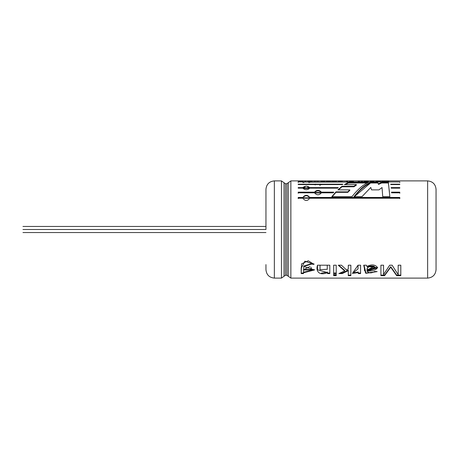 <?xml version="1.0" encoding="UTF-8"?>
<svg xmlns="http://www.w3.org/2000/svg" width="459" height="459" viewBox="0 0 459 459"><rect width="100%" height="100%" fill="white"/><g stroke="black" fill="none" stroke-linecap="round" stroke-linejoin="round"><path stroke-width="0.69" d="M22.95 229.5C22.95 233.109 22.95 233.109 22.95 229.5C22.95 225.891 22.95 225.891 22.95 229.5L265.95 229.5L22.95 229.5C22.95 225.891 22.95 225.891 22.95 229.5C22.95 233.109 22.95 233.109 22.95 229.5M265.95 229.5L265.95 189.309C266.461 184.214 269.267 181.414 274.362 180.898L281.447 180.898L285.452 183.732L286.864 183.732L290.868 180.898L290.868 278.102L290.868 180.898L427.639 180.898L427.639 229.5L427.639 180.898C432.734 181.414 435.539 184.214 436.05 189.309L436.05 269.691C435.539 274.786 432.734 277.586 427.639 278.102L427.639 229.5L427.639 278.102L290.868 278.102L288.275 276.266L288.275 182.734L288.275 276.266L286.864 275.268L286.864 183.732L286.864 275.268L285.452 275.268L285.452 183.732L285.452 275.268L284.041 276.266L284.041 182.734L284.041 276.266L281.447 278.102L281.447 180.898L281.447 278.102L274.362 278.102L274.362 180.898L274.362 278.102C269.267 277.586 266.461 274.786 265.95 269.691L265.95 264.602M347.813 191.868L349.81 189.883L337.91 189.883L342.012 186.245L353.964 186.245L356.333 184.558L344.376 184.558L348.45 182.395L368.439 182.395C362.954 184.845 357.469 189.613 351.984 196.693L331.817 196.693L335.954 191.868L347.813 191.868L347.813 192.338L349.81 190.376L349.81 189.883L349.81 190.376L347.813 192.338L347.813 191.868L335.954 191.868L335.954 192.338L347.813 192.338L335.954 192.338L335.954 191.868L331.817 196.693L351.984 196.693C357.469 189.613 362.954 184.845 368.439 182.395L348.45 182.395L348.45 182.986L367.16 182.986L348.45 182.986L348.45 182.395L344.376 184.558L356.333 184.558L356.333 185.12L356.333 184.558L353.964 186.245L353.964 186.784L356.333 185.12L353.964 186.784L353.964 186.245L342.012 186.245L342.012 186.784L353.964 186.784L342.012 186.784L342.012 186.245L337.91 189.883L349.81 189.883L347.813 191.868M399.789 184.558L390.752 184.558L390.695 184.179L399.789 184.179L399.789 184.558L399.789 184.179L390.695 184.179L390.752 184.558L399.789 184.558M399.789 188.144L391.16 188.144L391.108 187.616L399.789 187.616L399.789 188.144L399.789 187.616L391.108 187.616L391.16 188.144L399.789 188.138M399.789 192.155L399.789 192.814L391.573 192.814L391.521 192.155L399.789 192.155L391.521 192.155L391.573 192.814L399.789 192.814L399.789 192.155M298.201 198.609L298.201 197.852L302.837 197.852L302.837 197.45L298.201 197.45L298.201 198.219L302.837 198.219C305.143 201.243 307.444 201.243 309.75 198.219L399.789 198.219L399.789 197.45L309.75 197.45L399.789 197.45L399.789 198.219L309.75 198.219C307.444 201.243 305.143 201.243 302.837 198.219L298.201 198.219L298.201 197.45L302.837 197.45C305.143 194.61 307.444 194.61 309.75 197.45L309.75 197.852L399.789 197.852L399.789 198.609M333.653 192.155L333.056 192.814L321.415 192.814C319.108 195.425 316.808 195.425 314.501 192.814L298.201 192.814L298.201 192.155L314.501 192.155C316.802 189.774 319.108 189.774 321.415 192.155L333.653 192.155L321.415 192.155L321.415 192.625L333.653 192.625L321.415 192.625L321.415 192.155C319.108 189.774 316.802 189.774 314.501 192.155L314.501 192.625C316.808 190.261 319.114 190.261 321.415 192.625C319.114 190.261 316.808 190.261 314.501 192.625L314.501 192.155L298.201 192.155L298.201 192.814L314.501 192.814C316.808 195.425 319.108 195.425 321.415 192.814L333.056 192.814L333.653 192.155M338.312 187.616L337.721 188.144L309.75 188.144C307.444 190.25 305.143 190.25 302.837 188.144L298.201 188.144L298.201 187.616L302.837 187.616C305.143 185.74 307.444 185.74 309.75 187.616L338.312 187.616L309.75 187.616L309.75 188.138L337.721 188.138L338.312 187.616M342.345 184.558L298.201 184.558L298.201 184.179L342.948 184.179L342.345 184.558L342.948 184.179L321.415 184.179L321.415 184.748L321.415 184.179L314.501 184.179L314.501 184.748L314.501 184.179L298.201 184.179L298.201 184.558L342.345 184.558M399.789 181.936L298.201 181.936L399.789 181.936L309.75 182.16L399.789 181.936L399.789 182.533M301.907 181.012L298.212 181.23L300.261 181.035L298.103 180.903L303.003 180.903L303.003 181.23L301.907 181.23L303.003 181.23L303.003 180.903L301.018 180.984L301.018 181.586L301.018 180.984L299.526 180.903L299.526 181.506L299.526 180.903L298.103 180.903L300.261 181.035L300.261 181.638L300.261 181.035L298.212 181.23L301.907 181.012M304.782 181.23L304.782 180.903L305.883 180.903L305.883 181.23L304.782 181.23L305.883 181.23L305.883 180.903L304.782 180.903L304.782 181.23M308.769 180.944L310.995 181.23L307.748 181.23L307.748 180.903L312.063 180.903L312.063 181.23L310.995 181.23L312.063 181.23L312.063 180.903L311.041 180.903L311.041 181.655L311.041 181.047L308.855 180.903L308.855 181.506L308.855 180.903L307.748 180.903L307.748 181.23L308.769 180.944L308.769 181.552M318.942 180.989L313.663 180.989M324.932 181.23C320.984 181.248 319.986 181.156 321.92 180.972L324.932 180.903L324.932 181.23L324.932 180.903L323.836 180.903L323.836 181.575L323.836 180.966L320.055 180.903L321.92 180.972L321.92 181.58M330.681 181.133L326.36 181.133L329.074 180.903L330.681 181.23L326.36 181.23L330.681 181.133L330.681 181.741M335.42 181.012L331.725 181.23L333.773 181.035L331.622 180.903L336.522 180.903L336.522 181.23L335.42 181.23L336.522 181.23L336.522 180.903L334.536 180.984L334.536 181.586L334.536 180.984L333.045 180.903L333.045 181.506L333.045 180.903L331.622 180.903L333.773 181.035L333.773 181.638L333.773 181.035L331.725 181.23L335.42 181.012M338.3 181.133L342.322 180.903L342.322 181.23L338.3 181.23L342.322 181.23L342.322 180.903L338.197 180.903L341.226 180.915L341.226 181.58L341.226 180.972L338.501 180.972L341.226 181.03L341.226 181.741L341.226 181.133L338.3 181.133L338.3 181.741M346.562 181.225L346.562 180.915L343.843 180.903L347.664 180.903L347.664 181.225L346.562 181.225L347.664 181.225L347.664 180.903L343.843 180.903L346.562 180.915L346.562 181.225M352.392 181.03L349.362 180.903L353.487 180.903L353.487 181.23L349.465 181.23L353.487 181.23L353.487 180.903L349.362 180.903L352.392 180.915L352.392 181.58L352.392 180.972L349.666 180.972L352.392 181.03M359.305 181.03L362.547 180.903L362.547 181.23L361.451 181.23L362.547 181.23L362.547 180.903L358.209 180.903L358.209 181.23L359.305 181.03L359.305 181.638M368.296 181.133L363.981 181.133L366.689 180.903L368.296 181.23L363.981 181.23L368.296 181.133L368.296 181.741M374.137 181.23C370.201 181.248 369.197 181.162 371.124 180.972L374.137 180.903L374.137 181.23L374.137 180.903L373.041 180.903L373.041 181.575L373.041 180.966L371.71 180.938M377.791 181.294L376.896 181.294L377.791 181.294L376.896 181.414L377.791 181.294L377.791 181.896M379.398 181.414L378.503 181.294L379.398 181.414M379.26 181.23L379.163 180.926L380.362 181.23L379.266 180.989M378.996 180.921L376.03 181.23C373.827 180.754 382.611 180.76 380.362 181.23C382.611 180.76 373.827 180.754 376.03 181.23L379.163 180.926M385.25 181.093L381.681 181.23L384.636 180.938L385.25 181.093L385.25 181.695L385.25 181.093L384.636 180.938L384.183 180.903L384.183 181.506L384.183 180.903L382.984 180.903L382.984 181.506L382.984 180.903L381.681 181.23L383.615 180.938L388.807 181.23L387.528 180.903L387.528 181.506L387.528 180.903L386.323 180.903L386.323 181.506L386.323 180.903L385.25 181.093M314.031 264.355L311.529 264.12L303.738 266.501L303.502 273.593L301.196 273.593L301.557 263.868L308.264 260.775L314.031 264.355L304.896 261.171L301.184 268.343L301.196 273.593L303.502 273.593L303.502 272.239L303.502 272.778L314.518 269.955L303.738 266.501L303.738 266.042L303.738 266.501L311.529 264.12L311.529 263.69L303.738 266.042L311.529 263.69L311.529 264.12L314.031 264.355M320.049 265.204L329.803 265.204L329.803 273.593L327.496 273.593L327.496 272.646C318.46 276.301 315.729 270.374 317.49 265.204L320.049 265.204L317.49 265.204L317.485 269.743L327.496 272.646L327.496 272.107L327.496 273.593L329.803 273.593L329.803 265.204L327.244 265.204L327.261 269.255L320.032 269.68L320.049 265.204M346.511 269.967L348.289 268.985L348.289 265.204L350.848 265.204L350.848 275.687L348.289 275.687L348.289 270.667L342.19 273.593L338.857 273.593L344.663 270.93L338.277 265.204L341.444 265.204L346.511 269.967L341.444 265.204L338.277 265.204L344.663 270.93L344.663 270.408L338.725 265.204L344.663 270.408L344.663 270.93L338.857 273.593L342.19 273.593L342.19 273.042L340.171 273.042L342.19 273.042L342.19 273.593L348.289 270.667L348.289 270.15L342.19 273.042L348.289 270.15L348.289 275.687L350.848 275.687L350.848 265.204L348.289 265.204L348.289 268.985L346.511 269.967M364.211 266.002L366.035 273.294L377.189 271.602L374.647 271.43L377.189 271.602L365.553 273.111L363.712 265.204L366.351 265.204L366.89 266.467C371.566 264.12 375.141 264.487 377.619 267.568C376.047 270.058 372.524 271.194 367.062 270.982C368.841 273.329 371.365 273.478 374.647 271.43C371.365 273.478 368.841 273.329 367.062 270.982L367.045 270.701M383.563 265.204L383.563 274.528L389.691 265.204L392.135 265.204L398.165 274.637L398.165 265.204L400.805 265.204L400.805 275.687L396.691 275.687L390.729 267.172L384.579 275.687L380.913 275.687L380.913 265.204L383.563 265.204L380.913 265.204L380.913 275.687L384.579 275.687L384.579 275.113L380.913 275.113L384.579 275.113L384.579 275.687L390.729 266.696L384.579 275.113L390.729 266.696L396.691 275.687L396.691 275.113L390.729 266.696L396.691 275.113L396.691 275.687L400.805 275.687L400.805 265.204L398.165 265.204L398.165 274.637L392.135 265.204L389.691 265.204L383.563 274.528L383.563 265.204M333.664 275.687L333.664 274.694L336.217 274.694L336.217 275.687L333.664 275.687L336.217 275.687L336.217 274.694L333.664 274.694L333.664 275.687M336.217 265.204L336.217 273.593L333.664 273.593L333.664 265.204L336.217 265.204L333.664 265.204L333.664 273.593L336.217 273.593L336.217 265.204M352.839 272.927L358.267 272.044L358.267 273.593L360.573 273.593L360.573 265.204L358.031 265.204L358.037 268.911L352.443 273.386L358.031 265.204L360.573 265.204L360.573 273.593L358.267 273.593L358.267 272.577L352.443 273.386L358.267 272.577L358.267 272.044L354.681 273.168M370.78 187.444L371.56 189.883L378.922 189.883L382.037 187.53L382.731 196.693L389.834 196.693L388.36 182.395L381.693 182.395L378.486 183.824L381.693 182.395L388.36 182.395L389.834 196.693L382.731 196.693L382.037 187.53L378.922 189.883L371.56 189.883L370.78 187.444L361.944 196.693L353.981 196.693C359.495 189.613 365.008 184.845 370.522 182.395L377.791 182.395L378.486 184.398L381.693 182.986L388.36 182.986L389.427 191.902M436.05 194.398L436.05 229.5M388.36 182.395L388.36 182.986L388.36 182.395M381.693 182.395L381.693 182.986L381.693 182.395M388.36 182.986L381.693 182.986L378.486 184.398L377.791 182.395L378.486 184.398L377.791 182.395L370.522 182.395L370.522 182.986L377.791 182.986L370.522 182.986L370.522 182.395C365.008 184.845 359.495 189.613 353.981 196.693L361.944 196.693M353.981 197.1C359.489 190.101 365.003 185.396 370.522 182.986L354.359 196.63M360.573 273.042L358.267 273.042L360.573 273.042M358.026 266.478L358.037 268.957M336.217 273.042L333.664 273.042L336.217 273.042M336.217 274.126L336.217 275.113L333.664 275.113L333.664 274.126M333.664 275.113L336.217 275.113M400.805 275.113L396.691 275.113L400.805 275.113M367.045 271.217L377.631 267.717L366.89 266.467L366.351 265.204L363.712 265.204M374.102 266.277L374.883 267.838L367.045 269.892L367.045 269.387L367.045 269.892C367.143 266.966 369.495 265.916 374.102 266.742L374.102 266.277C369.518 265.451 367.166 266.484 367.045 269.387C367.166 266.484 369.518 265.451 374.102 266.277L374.883 267.356M367.062 270.46L377.614 267.511M364.021 265.204L364.492 269.433M367.045 269.892L374.102 266.742C369.495 265.916 367.143 266.966 367.045 269.892M348.289 270.667L348.289 270.15M350.848 275.113L348.289 275.113L350.848 275.113M329.803 273.042L327.496 273.042L329.803 273.042M320.049 266.277L320.032 269.651M327.256 268.584L327.256 269.083M320.032 269.221L320.049 265.589M321.386 273.134L327.496 272.107M314.031 263.919L311.529 263.69L314.031 263.919M310.881 267.132L311.879 270.035L303.542 269.972L311.879 270.035L311.879 269.508L303.542 269.467L303.542 269.972M303.502 273.042L301.196 273.042L303.502 273.042M301.184 267.89L301.196 271.917M303.502 272.239L314.507 269.685M303.554 269.72L309.911 266.547M311.879 270.035L303.542 269.886L311.879 270.035M377.132 181.23L377.126 181.598M378.503 181.896L378.503 181.294M379.398 181.294L379.398 181.896M376.896 181.896L376.896 181.294M370.998 180.909L369.26 180.903L371.124 180.972L371.124 181.58M370.574 181.506L370.574 180.903M370.843 181.678L370.843 181.076L373.041 181.018L373.041 181.741L373.041 181.133L370.849 181.087L373.041 181.018L370.855 181.058M366.689 181.133L366.689 181.741L366.689 181.133M365.594 181.133L365.594 181.741L365.594 181.133M363.981 181.741L363.981 181.133M352.392 181.741L352.392 181.133L352.392 181.741M349.465 181.741L349.465 181.133M349.666 181.58L349.666 180.972M338.501 181.58L338.501 180.972M329.074 181.133L329.074 181.741L329.074 181.133M327.973 181.133L327.973 181.741L327.973 181.133M326.36 181.741L326.36 181.133M321.363 181.506L321.363 180.903M321.633 181.678L321.633 181.076L323.836 181.018L323.836 181.741L323.836 181.133L321.644 181.087L323.836 181.018L321.65 181.058M317.8 180.989C314.501 181.024 314.501 181.024 317.8 180.989L317.8 181.598L317.8 180.989C314.501 181.024 314.501 181.024 317.8 180.989L317.8 181.598M309.75 181.936L309.75 182.533L309.75 181.936M302.837 181.936L302.837 182.533L302.837 181.936M298.201 182.533L298.201 181.936M308.769 182.045L303.818 182.045L308.769 182.045L308.769 182.636L308.769 182.045L303.818 182.045L308.769 182.045L308.769 182.642M309.481 182.361L308.769 182.177M303.818 182.177L303.106 182.361M320.434 184.369L315.482 184.369L320.434 184.369L320.434 184.931L320.434 184.369L315.482 184.369L320.434 184.369L319.866 185.516M321.357 184.656L320.239 184.036M315.689 184.03L314.57 184.638M309.75 188.138L309.75 187.616C307.444 185.74 305.143 185.74 302.837 187.616L302.837 188.138L302.837 187.616L298.201 187.616L298.201 188.144L302.837 188.138C305.143 190.25 307.444 190.25 309.75 188.144L337.721 188.144L309.75 188.138L307.576 186.842M298.201 188.144L302.837 188.144L298.201 188.138M308.769 187.88L303.818 187.88L308.769 187.88L308.769 188.397L308.769 187.88L303.818 187.874L308.769 187.88L308.769 188.397L303.818 188.397L303.818 187.88M305.069 186.824L302.837 188.138M298.201 193.273L298.201 192.625L314.501 192.625L298.201 192.625M320.434 192.482L315.482 192.482L320.434 192.482L320.434 192.946L320.434 192.482L315.482 192.482L320.434 192.482L320.434 192.946L315.482 192.946L315.482 192.482M308.769 197.835L303.818 197.835L308.769 197.835L308.769 198.231L308.769 197.835L303.818 197.829L308.769 197.835L308.769 198.231L303.835 198.03M303.818 197.835L303.818 198.231L308.769 198.231M399.789 197.852L309.75 197.852C307.444 195.041 305.143 195.041 302.837 197.852C305.143 195.041 307.444 195.041 309.75 197.852L309.75 197.45C307.444 194.61 305.143 194.61 302.837 197.45L302.837 197.852L298.201 197.852M399.789 192.625L391.521 192.625L399.789 192.625L399.789 193.273M331.817 197.1L335.954 192.338L331.817 197.1M345.3 184.558L348.45 182.986L345.3 184.558M338.421 189.883L342.012 186.784L338.421 189.883M22.95 232.535L265.95 232.535M22.95 226.465L265.95 226.465M367.051 271.269L367.051 270.747M364.492 270.093L364.492 269.582M364.492 270.667L364.492 270.15M374.883 267.827L374.883 267.345M317.485 269.84L317.485 269.335M327.256 269.393L327.256 268.899M301.184 268.176L301.184 267.689M311.879 270.012L311.879 269.508M380.362 181.167L380.362 181.77M380.362 181.041L380.362 181.644M376.03 181.035L376.03 181.644M376.03 181.156L376.03 181.764M379.266 181.076L379.266 181.684M314.799 180.995L314.799 181.598M303.818 182.045L303.818 182.636M315.482 184.369L315.482 184.931"/></g></svg>
